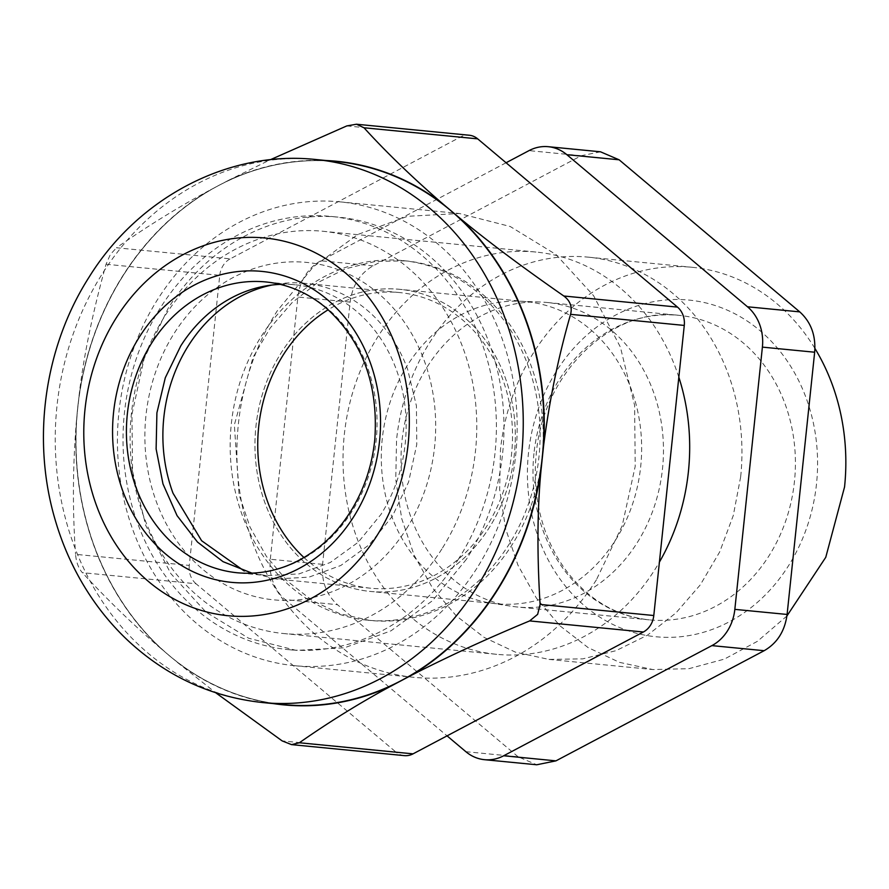 <?xml version="1.0" encoding="UTF-8"?>
<svg xmlns="http://www.w3.org/2000/svg" width="889" height="889" viewBox="0 0 889 889"><rect width="100%" height="100%" fill="white"/><g stroke="black" fill="none" stroke-linecap="round" stroke-linejoin="round"><path stroke-width="0.67" stroke-dasharray="4.45 3.33" d="M401.006 289.458A151.763 129.95 -84.4 0 0 399.872 289.336A151.763 129.95 -84.4 0 0 255.865 427.109A151.763 129.95 -84.4 0 0 369.279 591.329A151.763 129.95 -84.4 0 0 370.402 591.441A151.763 129.95 -84.4 0 0 514.409 453.668A151.763 129.95 -84.4 0 0 401.006 289.458A151.763 129.95 -84.4 0 0 255.932 426.453A151.763 129.95 -84.4 0 0 369.279 591.329A151.763 129.95 -84.4 0 0 514.342 454.323A151.763 129.95 -84.4 0 0 401.006 289.458M304.016 557.57A148.53 127.183 -84.4 0 0 370.713 588.218A148.53 127.183 -84.4 0 0 502.396 378.303A148.53 127.183 -84.4 0 0 399.561 292.559A148.53 127.183 -84.4 0 0 328.197 309.739M406.417 528.911A169.532 145.163 -84.4 0 0 377.792 292.914A169.532 145.163 -84.4 0 0 174.155 333.353A169.532 145.163 -84.4 0 0 202.781 569.36A169.532 145.163 -84.4 0 0 406.417 528.911M399.561 292.559L304.705 283.302A148.53 127.183 -84.4 0 1 407.551 369.046L416.43 405.884L416.774 444.422L408.573 482.06L392.382 516.265L369.279 544.701L340.843 565.471L308.983 577.15L275.857 578.972L244.164 570.971M304.705 283.302A148.53 127.183 -84.4 0 0 272.056 285.013M336.409 161.52A272.823 233.607 95.6 0 0 123.038 275.701A272.823 233.607 95.6 0 0 94.923 548.091A272.823 233.607 95.6 0 0 283.424 704.577A272.823 233.607 95.6 0 1 94.912 548.091A272.823 233.607 95.6 0 1 123.026 275.701A272.823 233.607 95.6 0 1 336.398 161.52M280.279 284.38A146.107 125.105 95.6 0 1 295.015 284.791A146.107 125.105 95.6 0 1 395.972 368.602A146.107 125.105 95.6 0 1 380.914 514.487L358.2 542.246L330.297 562.493L299.082 573.883L266.644 575.628L252.109 573.194M123.06 275.723A272.779 233.574 -84.4 0 0 169.11 655.46A272.779 233.574 -84.4 0 0 496.773 590.385A272.779 233.574 -84.4 0 0 450.723 210.637A272.779 233.574 -84.4 0 0 123.06 275.723M458.802 558.57A217.649 186.368 95.6 0 1 288.581 649.648A217.649 186.368 95.6 0 1 138.184 524.81A217.649 186.368 95.6 0 1 160.62 307.494A217.649 186.368 95.6 0 1 330.841 216.416A217.649 186.368 95.6 0 1 481.238 341.254A217.649 186.368 95.6 0 1 458.802 558.57M441.866 548.98A202.092 173.044 95.6 0 1 283.813 633.557A202.092 173.044 95.6 0 1 131.383 413.863A202.092 173.044 95.6 0 1 164.998 315.862A202.092 173.044 95.6 0 1 323.051 231.284A202.092 173.044 95.6 0 1 475.482 450.979A202.092 173.044 95.6 0 1 441.866 548.98M466.392 559.303L432.554 600.653L390.993 630.823L344.488 647.781L296.17 650.392L248.687 638.246L205.926 612.054L170.821 573.605L145.774 525.555L132.517 471.192L131.961 414.263L144.129 358.667L168.199 308.239A217.649 186.368 95.6 0 1 338.431 217.149A217.649 186.368 95.6 0 1 488.817 341.987A217.649 186.368 95.6 0 1 466.392 559.303M283.491 704.588A272.823 233.607 95.6 0 1 169.199 655.504A272.823 233.607 95.6 0 1 77.765 408.007A272.823 233.607 95.6 0 1 123.138 275.701A272.823 233.607 95.6 0 1 218.594 185.568A272.823 233.607 95.6 0 1 336.464 161.531M476.926 568.171A233.029 199.536 95.6 0 1 294.67 665.694A233.029 199.536 95.6 0 1 133.65 532.033A233.029 199.536 95.6 0 1 157.664 299.371A233.029 199.536 95.6 0 1 339.92 201.847A233.029 199.536 95.6 0 1 500.94 335.509A233.029 199.536 95.6 0 1 476.926 568.171M273.19 703.577A273.09 233.84 95.6 0 1 177.511 662.505L160.887 648.503A273.09 233.84 95.6 0 1 76.498 420.086L79.032 395.938A273.09 233.84 95.6 0 1 122.949 275.546A273.09 233.84 95.6 0 1 209.004 190.635C178.489 207.004 147.652 226.039 116.492 247.764L230.184 258.855L460.491 137.006A20.214 17.302 95.6 0 1 469.225 135.228M326.174 160.52A273.09 233.84 95.6 0 0 228.173 180.5L209.004 190.635M596.397 579.828A233.029 199.536 95.6 0 1 414.152 677.351A233.029 199.536 95.6 0 1 253.132 543.69A233.029 199.536 95.6 0 1 277.146 311.017L313.373 266.756L357.878 234.452L407.662 216.294L459.402 213.504L510.23 226.506L556.014 254.554L593.608 295.715L620.411 347.166L634.613 405.362L635.213 466.314L622.178 525.832L596.397 579.828M79.032 395.938C83.466 357.1 92.478 313.195 106.058 264.244L110.336 254.532L116.492 247.764M106.058 264.244L219.761 275.334L189.268 565.415L75.576 554.325C76.187 562.081 78.443 568.193 82.344 572.66L196.036 583.751L395.849 751.994L282.157 740.904M76.498 420.086C72.731 465.358 72.431 510.108 75.576 554.325M228.173 180.5L270.312 159.731M160.887 648.503C134.45 625.989 108.28 600.708 82.344 572.66M177.511 662.505L215.738 692.775M219.761 275.334A20.214 17.302 95.6 0 1 230.184 258.855M404.317 755.628A20.214 17.302 95.6 0 1 395.849 751.994M196.036 583.751A20.214 17.302 95.6 0 1 189.268 565.415M786.909 615.977L757.472 641.291L724.346 659.116L688.964 668.672L652.882 669.561L619.477 662.349L588.14 647.614L560.07 625.912L536.378 598.097L517.976 565.237L505.574 528.611L499.662 489.65L500.463 449.867A202.092 173.044 95.6 0 1 692.131 267.289A202.092 173.044 95.6 0 1 814.913 348.421M740.659 476.848L733.292 515.487L719.668 551.958L700.299 584.862L675.929 612.954L647.47 635.179L616.033 650.67L582.773 658.86L548.991 659.416L515.587 652.215L484.249 637.48L456.179 615.777L432.487 587.951L414.085 555.103L401.684 518.476L395.761 479.515L396.561 439.733A202.092 173.044 95.6 0 1 588.229 257.154A202.092 173.044 95.6 0 1 740.659 476.848M465.847 751.683L518.098 756.783L536.734 764.773M518.098 756.783L337.464 604.687L285.213 599.597L447.056 735.859M600.486 151.797L581.273 155.719L373.08 265.867C360.012 273.39 352.355 285.469 350.133 302.116L322.574 564.359C321.285 581.106 326.252 594.552 337.464 604.687M506.074 162.754L320.818 260.766A44.461 38.071 -84.4 0 0 297.871 297.015L270.312 559.259A44.461 38.071 -84.4 0 0 285.213 599.597M548.235 302.604A152.986 130.994 -84.4 0 0 547.102 302.482A152.986 130.994 -84.4 0 0 540.601 302.038A152.986 130.994 -84.4 0 0 401.872 442.022A152.986 130.994 -84.4 0 0 510.931 606.176A152.986 130.994 -84.4 0 0 516.265 606.887A152.986 130.994 -84.4 0 0 517.398 606.998A152.986 130.994 -84.4 0 0 662.561 468.125A152.986 130.994 -84.4 0 0 548.235 302.604M678.84 377.225A202.092 173.044 -84.4 0 0 535.978 252.054A202.092 173.044 -84.4 0 0 344.31 434.632A202.092 173.044 -84.4 0 0 496.729 654.326A202.092 173.044 -84.4 0 0 659.405 562.115M495.606 603.653A151.763 129.95 95.6 0 1 490.317 602.953A151.763 129.95 95.6 0 1 382.137 440.099A151.763 129.95 95.6 0 1 519.754 301.227A151.763 129.95 95.6 0 1 526.21 301.66A151.763 129.95 95.6 0 1 527.333 301.782A151.763 129.95 95.6 0 1 640.747 465.992A151.763 129.95 95.6 0 1 496.74 603.764A151.763 129.95 95.6 0 1 495.606 603.653M405.795 260.877L375.502 261.399L345.699 268.756L317.529 282.702L292.048 302.671L270.256 327.919L252.965 357.478L234.363 424.886L239.063 494.684L250.065 527.155L266.356 556.314L287.291 581.062L312.095 600.431L339.809 613.71L369.368 620.366A180.667 154.697 -84.4 0 0 370.713 620.511A180.667 154.697 -84.4 0 0 542.146 456.502A180.667 154.697 -84.4 0 0 407.14 261.022L402.684 260.577A180.667 154.697 -84.4 0 0 231.251 424.586A180.667 154.697 -84.4 0 0 366.257 620.066A180.667 154.697 -84.4 0 0 367.602 620.2A180.667 154.697 -84.4 0 0 539.034 456.19A180.667 154.697 -84.4 0 0 404.028 260.71A180.667 154.697 -84.4 0 0 402.684 260.577M315.739 159.509A272.823 233.607 -84.4 0 0 102.357 273.679A272.823 233.607 -84.4 0 0 74.243 546.079A272.823 233.607 -84.4 0 0 262.755 702.566M295.015 284.791L265.933 281.957A146.107 125.105 95.6 0 1 327.163 308.239A146.107 125.105 95.6 0 1 351.833 511.653A146.107 125.105 95.6 0 1 237.552 572.794L266.644 575.628M346.799 125.916L460.491 137.006M816.502 483.949A169.143 144.84 95.6 0 1 654.826 636.646A169.143 144.84 95.6 0 1 528.499 452.89A169.143 144.84 95.6 0 1 690.186 300.204A169.143 144.84 95.6 0 1 816.502 483.949M533.956 453.568A152.986 130.994 -84.4 0 0 648.203 619.755A152.986 130.994 -84.4 0 0 649.337 619.866A152.986 130.994 -84.4 0 0 794.433 481.66A152.986 130.994 -84.4 0 0 680.185 315.473A152.986 130.994 -84.4 0 0 679.052 315.351A152.986 130.994 -84.4 0 0 533.956 453.568M322.574 564.359L270.312 559.259M350.133 302.116L297.871 297.015M373.08 265.867L320.818 260.766M581.273 155.719L529.022 150.619M370.713 588.218L275.868 578.972M288.581 649.648L296.17 650.392M330.841 216.416L338.431 217.149M294.67 665.694L414.152 677.351M339.92 201.847L459.402 213.504M548.991 659.416L652.882 669.561M588.229 257.154L692.131 267.289M547.102 302.482L679.052 315.351C612.788 306.483 543.212 371.546 536.267 453.768C533.5 481.282 536.656 507.53 545.746 532.511C551.191 547.213 558.403 560.448 567.404 572.227C589.674 600.475 616.988 616.355 649.337 619.866L517.398 606.998M490.317 602.953L510.931 606.176M519.754 301.227L540.601 302.038M535.978 252.054L323.051 231.284M496.729 654.326L283.813 633.557M526.21 301.66L399.872 289.336M496.74 603.764L370.402 591.441M370.713 620.511L367.602 620.2"/><path stroke-width="1.33" d="M328.197 309.739A148.53 127.183 -84.4 0 0 267.878 502.474A148.53 127.183 -84.4 0 0 304.016 557.57M244.164 570.971L201.614 540.723L173.022 493.228A148.53 127.183 -84.4 0 1 272.056 285.013M315.739 159.509C227.44 150.019 137.751 198.38 89.078 277.157C44.139 347.399 31.371 439.977 55.307 520.321C63.063 546.802 74.32 571.371 89.078 594.041C100.313 611.243 113.292 626.767 128.027 640.613C166.565 676.385 211.471 697.032 262.755 702.566A272.823 233.607 -84.4 0 0 476.137 588.385A272.823 233.607 -84.4 0 0 504.252 315.984A272.823 233.607 -84.4 0 0 315.739 159.509L336.398 161.52A272.823 233.607 95.6 0 1 524.91 318.006A272.823 233.607 95.6 0 1 496.795 590.407A272.823 233.607 95.6 0 1 283.424 704.577A272.823 233.607 95.6 0 1 283.424 704.577L283.535 704.588A272.823 233.607 95.6 0 1 283.491 704.588M252.109 573.194L223.028 561.659L197.48 542.057L177.044 515.609L162.976 483.927L156.12 448.956L156.909 412.84L165.287 377.781L180.745 345.943A146.107 125.105 95.6 0 1 280.279 284.38M326.174 160.52A273.09 233.84 95.6 0 1 442.533 203.614L450.856 210.615A272.823 233.607 95.6 0 1 542.29 458.113L543.557 446.045A273.09 233.84 95.6 0 0 459.168 217.616L450.856 210.615A272.823 233.607 95.6 0 0 336.509 161.531A272.823 233.607 95.6 0 1 336.509 161.531L336.42 161.52A272.823 233.607 95.6 0 1 336.42 161.52A272.823 233.607 95.6 0 1 524.932 318.006A272.823 233.607 95.6 0 1 496.818 590.407A272.823 233.607 95.6 0 1 283.435 704.577L262.755 702.566M273.19 703.577A273.09 233.84 95.6 0 0 391.882 685.63L411.04 675.484A273.09 233.84 95.6 0 0 497.095 590.574A273.09 233.84 95.6 0 0 541.023 470.181L542.29 458.113A272.823 233.607 95.6 0 1 496.907 590.418A272.823 233.607 95.6 0 1 401.461 680.563A272.823 233.607 95.6 0 1 283.535 704.588M270.312 159.731L346.799 125.916L356.445 124.227L364.001 127.772C386.226 152.23 412.407 177.511 442.533 203.614M215.738 692.775L282.157 740.904L291.548 744.626L404.317 755.628A20.214 17.302 95.6 0 0 413.052 753.85L643.358 632.001A20.214 17.302 95.6 0 0 653.793 615.521L684.274 325.43L570.582 314.339C572.427 306.827 570.171 300.715 563.815 296.004L677.507 307.105L477.693 138.862L364.001 127.772M391.882 685.63C361.356 701.988 330.519 721.035 299.36 742.76L291.548 744.626M411.04 675.484C447.9 656.604 487.439 638.413 529.666 620.911L643.358 632.001M541.023 470.181C537.278 509.097 536.978 553.847 540.101 604.431L537.656 614.321L529.666 620.911M543.557 446.045C549.291 400.961 558.303 357.056 570.582 314.339M459.168 217.616C486.294 240.197 521.176 266.333 563.815 296.004M356.445 124.227L469.225 135.228A20.214 17.302 95.6 0 1 477.693 138.862M677.507 307.105A20.214 17.302 95.6 0 1 684.274 325.43M814.913 348.421A202.092 173.044 95.6 0 1 844.55 486.983L825.77 557.292L786.909 615.977M734.836 609.365A44.461 38.071 95.6 0 1 711.889 645.614L503.696 755.761A44.461 38.071 95.6 0 1 484.472 759.684L536.734 764.773L555.947 760.862L764.14 650.704C777.219 643.192 784.865 631.112 787.098 614.455L734.836 609.365L762.395 347.121A44.461 38.071 -84.4 0 0 747.493 306.783L566.871 154.697A44.461 38.071 -84.4 0 0 548.235 146.696A44.461 38.071 -84.4 0 0 529.022 150.619L506.074 162.754M787.098 614.455L814.657 352.222C815.935 335.464 810.968 322.029 799.756 311.883L619.122 159.798L600.486 151.797L548.235 146.696M484.472 759.684A44.461 38.071 95.6 0 1 465.847 751.683L447.056 735.859M659.405 562.115A202.092 173.044 -84.4 0 0 688.397 471.748A202.092 173.044 -84.4 0 0 678.84 377.225M116.559 317.417A189.757 162.487 -84.4 0 0 148.596 581.595A189.757 162.487 -84.4 0 0 376.536 536.323A189.757 162.487 -84.4 0 0 344.499 272.145A189.757 162.487 -84.4 0 0 116.559 317.417M327.185 299.493A156.22 133.761 -84.4 0 0 139.54 336.764A156.22 133.761 -84.4 0 0 165.91 554.236A156.22 133.761 -84.4 0 0 353.555 516.965A156.22 133.761 -84.4 0 0 327.185 299.493M176.322 546.513A146.107 125.105 95.6 0 1 151.652 343.098A146.107 125.105 95.6 0 1 265.933 281.957C287.936 284.202 307.916 292.792 325.874 307.738C362.179 340.365 378.492 384.204 374.825 439.244C372.258 464.769 364.612 488.139 351.9 509.353C344.143 522.143 334.964 533.267 324.363 542.712C298.071 565.46 269.134 575.483 237.552 572.794A146.107 125.105 95.6 0 1 176.322 546.513M299.36 742.76L413.052 753.85M653.793 615.521L540.101 604.431M503.696 755.761L555.947 760.862M619.122 159.798L566.871 154.697M799.756 311.883L747.493 306.783M814.657 352.222L762.395 347.121M711.889 645.614L764.14 650.704"/></g></svg>
